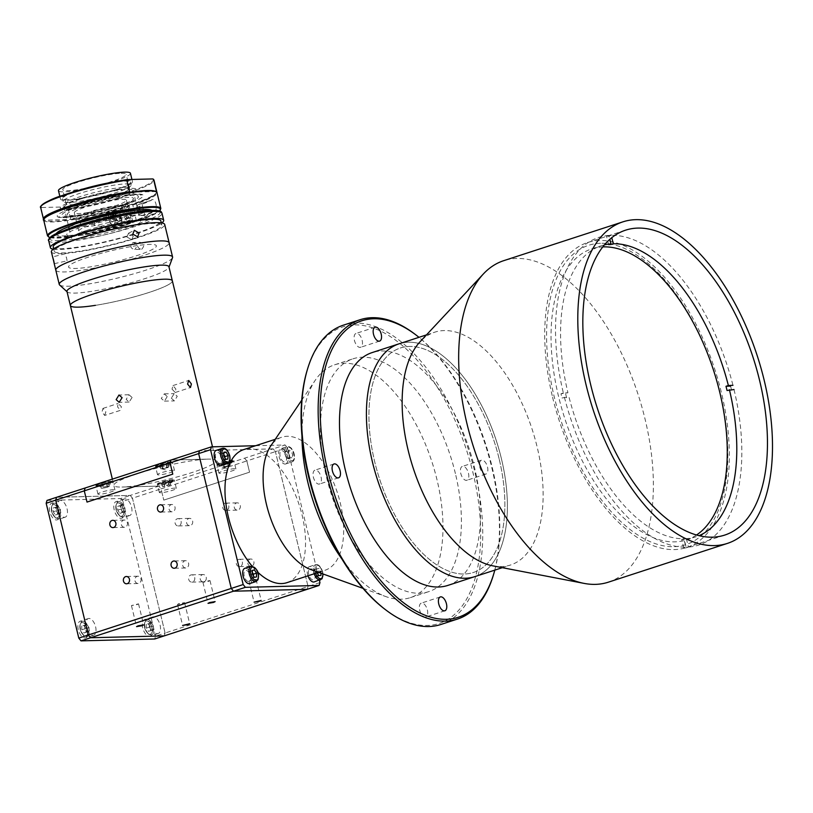 <?xml version="1.0" encoding="UTF-8"?>
<svg xmlns="http://www.w3.org/2000/svg" width="813" height="813" viewBox="0 0 813 813"><rect width="100%" height="100%" fill="white"/><g stroke="black" fill="none" stroke-linecap="round" stroke-linejoin="round"><path stroke-width="0.61" stroke-dasharray="4.07 3.05" d="M600.512 243.29A157.397 80.406 72 0 0 554.303 397.1A157.397 80.406 72 0 0 673.916 546.682A157.397 80.406 72 0 0 720.125 392.862A157.397 80.406 72 0 0 600.512 243.29M552.576 397.201A160.313 81.9 72 0 0 686.68 547.474A160.313 81.9 72 0 0 721.477 392.892A160.313 81.9 72 0 0 587.372 242.62A160.313 81.9 72 0 0 552.576 397.201M608.388 582.169A169.053 86.361 72 0 0 645.075 419.152A169.053 86.361 72 0 0 503.664 260.688M492.973 565.878A122.417 62.54 72 0 0 510.554 564.994A122.417 62.54 72 0 0 537.129 446.947A122.417 62.54 72 0 0 434.721 332.192A122.417 62.54 72 0 0 419.996 341.836M501.387 458.593A122.417 62.54 72 0 0 398.98 343.838A122.417 62.54 72 0 1 501.387 458.593A122.417 62.54 72 0 1 474.812 576.63A122.417 62.54 72 0 0 501.387 458.593M499.08 458.644A118.048 60.304 72 0 0 409.376 346.46A118.048 60.304 72 0 0 374.712 461.825A118.048 60.304 72 0 0 464.426 574.008A118.048 60.304 72 0 0 499.08 458.644A118.048 60.304 72 0 0 409.376 346.46A118.048 60.304 72 0 0 374.712 461.825A118.048 60.304 72 0 0 464.426 574.008A118.048 60.304 72 0 0 499.08 458.644M254.449 580.197L256.075 579.384L250.607 580.289L248.991 581.102L254.449 580.197M182.976 603.48L184.602 602.667L179.134 603.571L177.519 604.384L182.976 603.48M136.909 604.659L138.535 603.846L131.452 605.563L136.909 604.659M208.392 581.366L210.008 580.563L204.551 581.468L202.925 582.281L208.392 581.366M240.262 505.503A3.648 3.1 88.5 0 1 237.376 510.117A3.648 3.1 88.5 0 1 234.307 507.444A3.648 3.1 88.5 0 1 237.193 502.841A3.648 3.1 88.5 0 1 240.262 505.503M228.748 505.798A3.648 3.1 88.5 0 1 225.862 510.412A3.648 3.1 88.5 0 1 222.792 507.739A3.648 3.1 88.5 0 1 225.679 503.125A3.648 3.1 88.5 0 1 228.748 505.798M192.61 521.031A3.648 3.1 88.5 0 1 189.724 525.645A3.648 3.1 88.5 0 1 186.655 522.972A3.648 3.1 88.5 0 1 189.541 518.359A3.648 3.1 88.5 0 1 192.61 521.031M181.096 521.326A3.648 3.1 88.5 0 1 178.21 525.94A3.648 3.1 88.5 0 1 175.141 523.267A3.648 3.1 88.5 0 1 178.027 518.653A3.648 3.1 88.5 0 1 181.096 521.326M206.207 577.21A3.648 3.1 88.5 0 1 203.321 581.823A3.648 3.1 88.5 0 1 200.252 579.151A3.648 3.1 88.5 0 1 203.138 574.547A3.648 3.1 88.5 0 1 206.207 577.21M194.693 577.504A3.648 3.1 88.5 0 1 191.807 582.118A3.648 3.1 88.5 0 1 188.738 579.445A3.648 3.1 88.5 0 1 191.614 574.832A3.648 3.1 88.5 0 1 194.693 577.504M253.859 561.692A3.648 3.1 88.5 0 1 250.973 566.305A3.648 3.1 88.5 0 1 247.894 563.633A3.648 3.1 88.5 0 1 250.78 559.019A3.648 3.1 88.5 0 1 253.859 561.692M242.335 561.986A3.648 3.1 88.5 0 1 239.449 566.6A3.648 3.1 88.5 0 1 236.38 563.927A3.648 3.1 88.5 0 1 239.266 559.314A3.648 3.1 88.5 0 1 242.335 561.986M169.053 509.111A3.648 3.1 -91.5 0 0 172.122 511.784A3.648 3.1 -91.5 0 0 175.008 507.17A3.648 3.1 -91.5 0 0 171.939 504.507A3.648 3.1 -91.5 0 0 169.053 509.111M182.64 565.299A3.648 3.1 -91.5 0 0 185.71 567.972A3.648 3.1 -91.5 0 0 188.596 563.358A3.648 3.1 -91.5 0 0 185.527 560.685A3.648 3.1 -91.5 0 0 182.64 565.299M134.988 580.817A3.648 3.1 -91.5 0 0 138.068 583.49A3.648 3.1 -91.5 0 0 140.954 578.876A3.648 3.1 -91.5 0 0 137.875 576.214A3.648 3.1 -91.5 0 0 134.988 580.817M121.401 524.639A3.648 3.1 -91.5 0 0 124.47 527.312A3.648 3.1 -91.5 0 0 127.356 522.698A3.648 3.1 -91.5 0 0 124.287 520.025A3.648 3.1 -91.5 0 0 121.401 524.639M244.611 458.166L246.827 460.941L275.414 451.632L273.198 448.857L158.84 486.113L121.991 487.048A52.469 6.778 166.4 0 0 180.049 476.133A52.469 6.778 166.4 0 0 215.872 460.747A52.469 6.778 166.4 0 0 207.762 459.111L170.913 460.056L207.762 459.111A52.469 6.778 166.4 0 0 149.714 470.026A52.469 6.778 166.4 0 0 113.881 485.422A52.469 6.778 166.4 0 0 121.991 487.048L158.84 486.113L130.253 495.422L56.554 497.302L130.253 495.422L132.468 498.196L161.055 488.877L158.84 486.113L161.055 488.877L163.779 500.117L161.055 488.877L246.827 460.941L249.55 472.18L163.779 500.117L249.55 472.18L246.827 460.941L244.611 458.166M255.577 445.727L285.119 444.975L273.198 448.857L199.5 450.737L273.198 448.857L275.414 451.632L308.036 586.468L165.09 633.032L132.468 498.196L130.253 495.422L120.72 498.532L122.936 501.296L132.468 498.196L165.09 633.032L164.236 635.888L165.09 633.032L155.557 636.142L154.704 638.988M307.182 589.323L308.036 586.468L307.182 589.323M172.021 389.132L175.232 392.496L175.862 389.031L172.966 385.565L172.021 389.132M171.299 398.218L174.429 400.89L177.254 396.287L174.246 393.604L171.299 398.218M70.365 305.505A52.469 6.778 166.4 0 0 78.475 307.141A52.469 6.778 166.4 0 0 136.523 296.227A52.469 6.778 166.4 0 0 172.346 280.831A52.469 6.778 166.4 0 1 147.346 292.995A52.469 6.778 166.4 0 1 95.426 305.342M104.674 415.433L105.842 411.845L102.966 408.411L102.001 411.937L104.674 415.433L120.436 410.341L121.391 406.785L118.18 403.421L117.55 406.876L120.436 410.341M218.219 464.924A8.74 1.128 -13.6 0 1 216.868 464.65A8.74 1.128 -13.6 0 1 222.843 462.089A8.74 1.128 -13.6 0 1 232.518 460.27A8.74 1.128 -13.6 0 1 233.87 460.544A8.74 1.128 -13.6 0 1 227.894 463.105A8.74 1.128 -13.6 0 1 218.219 464.924M220.262 473.349A8.74 1.128 -13.6 0 1 218.91 473.075A8.74 1.128 -13.6 0 1 224.876 470.514A8.74 1.128 -13.6 0 1 234.551 468.695A8.74 1.128 -13.6 0 1 235.902 468.969A8.74 1.128 -13.6 0 1 229.937 471.53A8.74 1.128 -13.6 0 1 220.262 473.349M158.657 484.324A8.74 1.128 -13.6 0 1 157.305 484.05A8.74 1.128 -13.6 0 1 163.281 481.489A8.74 1.128 -13.6 0 1 172.956 479.67A8.74 1.128 -13.6 0 1 174.307 479.944A8.74 1.128 -13.6 0 1 168.332 482.505A8.74 1.128 -13.6 0 1 158.657 484.324M160.7 492.749A8.74 1.128 -13.6 0 1 159.348 492.485A8.74 1.128 -13.6 0 1 165.313 489.914A8.74 1.128 -13.6 0 1 174.988 488.095A8.74 1.128 -13.6 0 1 176.34 488.369A8.74 1.128 -13.6 0 1 170.374 490.93A8.74 1.128 -13.6 0 1 160.7 492.749M97.245 485.9A8.74 1.128 -13.6 0 1 95.893 485.625A8.74 1.128 -13.6 0 1 101.859 483.054A8.74 1.128 -13.6 0 1 111.533 481.235A8.74 1.128 -13.6 0 1 112.885 481.509A8.74 1.128 -13.6 0 1 106.92 484.07A8.74 1.128 -13.6 0 1 97.245 485.9M99.277 494.324A8.74 1.128 -13.6 0 1 97.926 494.05A8.74 1.128 -13.6 0 1 103.901 491.489A8.74 1.128 -13.6 0 1 113.576 489.67A8.74 1.128 -13.6 0 1 114.928 489.934A8.74 1.128 -13.6 0 1 108.952 492.505A8.74 1.128 -13.6 0 1 99.277 494.324M156.807 466.489A8.74 1.128 -13.6 0 1 155.456 466.225A8.74 1.128 -13.6 0 1 161.421 463.654A8.74 1.128 -13.6 0 1 171.096 461.835A8.74 1.128 -13.6 0 1 172.447 462.109A8.74 1.128 -13.6 0 1 166.482 464.67A8.74 1.128 -13.6 0 1 156.807 466.489M158.84 474.924A8.74 1.128 -13.6 0 1 157.488 474.65A8.74 1.128 -13.6 0 1 163.464 472.079A8.74 1.128 -13.6 0 1 173.139 470.26A8.74 1.128 -13.6 0 1 174.49 470.534A8.74 1.128 -13.6 0 1 168.515 473.105A8.74 1.128 -13.6 0 1 158.84 474.924M132.133 397.435L129.145 402.049L126.178 399.376L128.962 394.762L132.133 397.435M167.234 396.541L164.45 401.144L161.279 398.482L164.267 393.868L167.234 396.541M102.966 408.411L118.18 403.421M66.961 291.461A52.469 6.778 166.4 0 0 67.296 291.989A52.469 6.778 166.4 0 0 92.032 291.298A52.469 6.778 166.4 0 0 168.901 267.406A52.469 6.778 166.4 0 0 168.952 266.786M59.623 284.987A58.292 7.541 166.4 0 0 87.113 284.215A58.292 7.541 166.4 0 0 172.519 257.68M55.802 270.14A58.292 7.541 166.4 0 0 83.658 269.946A58.292 7.541 166.4 0 0 141.34 256.237A58.292 7.541 166.4 0 0 169.124 242.721A58.292 7.541 166.4 0 1 143.169 255.648A58.292 7.541 166.4 0 1 86.107 269.55A58.292 7.541 166.4 0 1 55.802 270.14M91.544 230.933A26.819 3.465 166.4 0 0 118.078 224.622A26.819 3.465 166.4 0 0 130.852 218.412A26.819 3.465 166.4 0 0 118.048 218.494A26.819 3.465 166.4 0 0 91.513 224.805A26.819 3.465 166.4 0 0 78.729 231.024A26.819 3.465 166.4 0 0 91.544 230.933M87.123 212.671A26.819 3.465 166.4 0 0 113.657 206.36A26.819 3.465 166.4 0 0 126.442 200.15A26.819 3.465 166.4 0 0 113.627 200.232A26.819 3.465 166.4 0 0 87.093 206.543A26.819 3.465 166.4 0 0 74.308 212.762A26.819 3.465 166.4 0 0 87.123 212.671M117.224 198.545A34.105 4.411 166.4 0 0 71.808 210.943A34.105 4.411 166.4 0 0 83.526 214.368A34.105 4.411 166.4 0 0 128.942 201.97A34.105 4.411 166.4 0 0 117.224 198.545M686.355 538.633L688.448 547.068L686.06 547.84L683.977 539.415L686.355 538.633A153.027 78.17 72 0 0 696.07 536.743A153.027 78.17 72 0 0 699.089 535.625M683.977 539.415A153.027 78.17 -108 0 1 681.68 539.517L683.774 547.942L686.152 547.169L684.068 538.745L681.68 539.517M604.384 244.876A153.027 78.17 72 0 0 601.285 245.75A153.027 78.17 72 0 0 567.941 392.77L560.97 393.756A161.767 82.641 72 0 0 562.017 397.974L568.988 396.988A153.027 78.17 72 0 0 684.068 538.745M566.6 397.76A153.027 78.17 -108 0 1 566.072 395.657A153.027 78.17 -108 0 1 565.553 393.553M696.589 534.964A153.027 78.17 -108 0 1 686.548 539.852A153.027 78.17 -108 0 1 558.927 397.984A153.027 78.17 -108 0 1 591.752 248.859A153.027 78.17 -108 0 1 602.748 246.898M727.035 390.504L734.007 389.518A161.767 82.641 72 0 1 688.448 547.068M731.619 390.291A161.767 82.641 72 0 0 730.572 386.084L732.96 385.301A161.767 82.641 72 0 0 611.203 235.333L611.783 237.66M610.766 243.941L608.825 236.105L611.203 235.333M608.825 236.105A161.767 82.641 72 0 0 606.528 236.207L608.622 244.642M606.528 236.207L608.917 235.435L609.862 239.266M608.917 235.435A161.767 82.641 72 0 0 563.358 392.984L567.941 392.77M560.97 393.756L563.358 392.984M562.017 397.974L568.988 396.988M564.395 397.191A161.767 82.641 72 0 0 686.152 547.169M683.774 547.942A161.767 82.641 72 0 0 686.06 547.84M110.101 213.087L111.92 213.179A27.693 3.577 166.4 0 1 77.387 219.54A27.693 3.577 166.4 0 1 89.044 211.969L90.853 212.061L91.534 214.866A23.313 3.018 -13.6 0 1 92.794 214.48A23.313 3.018 -13.6 0 1 94.095 214.093L93.414 211.289A23.313 3.018 166.4 0 1 124.43 206.705A23.313 3.018 166.4 0 1 112.672 212.315L113.353 215.12A23.313 3.018 -13.6 0 1 112.082 215.506A23.313 3.018 -13.6 0 1 110.781 215.892L110.101 213.087A23.313 3.018 166.4 0 1 79.095 217.671L81.137 226.095A23.313 3.018 166.4 0 0 113.444 221.126A23.313 3.018 166.4 0 0 126.462 215.13A23.313 3.018 166.4 0 0 94.156 220.099A23.313 3.018 166.4 0 0 81.137 226.095M90.853 212.061A23.313 3.018 166.4 0 0 79.095 217.671M113.353 215.12L115.161 215.221A27.693 3.577 166.4 0 1 112.601 215.994L110.781 215.892M112.672 212.315L114.481 212.406A27.693 3.577 166.4 0 0 126.127 204.825A27.693 3.577 166.4 0 0 91.605 211.187L93.414 211.289M91.605 211.187L92.286 214.002L94.095 214.093M100.426 484.731A8.018 1.037 166.4 0 0 96.849 486.509A8.018 1.037 166.4 0 0 101.025 486.428A8.018 1.037 166.4 0 0 108.871 484.507A8.018 1.037 166.4 0 0 112.438 482.739A8.018 1.037 166.4 0 0 108.271 482.81A8.018 1.037 166.4 0 0 100.426 484.731M102.519 484.507L108.475 482.566L100.304 484.568L102.519 484.507L103.403 488.156L107.489 487.16L106.605 483.511M103.403 488.156L101.188 488.217L100.304 484.568M107.489 487.16L109.359 486.225L108.475 482.566M109.359 486.225L107.143 486.276L106.259 482.627M107.143 486.276L103.058 487.272L102.174 483.623M161.838 483.156A8.018 1.037 166.4 0 0 158.271 484.934A8.018 1.037 166.4 0 0 162.437 484.853A8.018 1.037 166.4 0 0 170.283 482.942A8.018 1.037 166.4 0 0 173.85 481.164A8.018 1.037 166.4 0 0 169.683 481.245A8.018 1.037 166.4 0 0 161.838 483.156M168.027 481.936L169.897 481.001L167.681 481.052L161.716 482.993L168.027 481.936L168.911 485.595L170.781 484.65L169.897 481.001M170.781 484.65L162.6 486.652L161.716 482.993M162.6 486.652L164.815 486.591L163.941 482.942M164.47 485.707L163.586 482.058M168.555 484.711L167.681 481.052M169.673 484.68L166.513 485.209M228.168 466.195L229.723 465.514L224.337 466.296L222.823 467.19L228.168 466.195M221.4 463.756A8.018 1.037 166.4 0 0 217.833 465.534A8.018 1.037 166.4 0 0 222 465.453A8.018 1.037 166.4 0 0 229.845 463.542A8.018 1.037 166.4 0 0 233.412 461.764A8.018 1.037 166.4 0 0 229.246 461.845A8.018 1.037 166.4 0 0 221.4 463.756M223.494 463.542L229.459 461.601L221.278 463.593L223.494 463.542L224.378 467.19L228.463 466.195L227.589 462.536M229.459 461.601L230.343 465.249L222.162 467.241L221.278 463.593M222.162 467.241L224.378 467.19M224.032 466.306L223.148 462.648M228.118 465.31L227.234 461.652M166.756 467.77L168.311 467.089L162.915 467.861L161.411 468.755L166.756 467.77M159.988 465.321A8.018 1.037 166.4 0 0 156.411 467.099A8.018 1.037 166.4 0 0 160.578 467.018A8.018 1.037 166.4 0 0 168.433 465.107A8.018 1.037 166.4 0 0 172 463.329A8.018 1.037 166.4 0 0 167.834 463.41A8.018 1.037 166.4 0 0 159.988 465.321M166.167 464.111L168.037 463.166L165.822 463.227L159.866 465.158L166.167 464.111L167.051 467.76L168.921 466.814L168.037 463.166M161.736 464.223L162.62 467.871L160.75 468.816L162.966 468.755L162.082 465.107M162.966 468.755L167.051 467.76M160.75 468.816L159.866 465.158M168.921 466.814L166.706 466.875L165.822 463.227M286.095 463.786A8.018 4.095 -108 0 1 285.709 463.949A8.018 4.095 -108 0 1 279.469 457.983A8.018 4.095 -108 0 1 280.363 448.878A8.018 4.095 -108 0 1 280.749 448.715A8.018 4.095 -108 0 1 286.989 454.68A8.018 4.095 -108 0 1 286.095 463.786M291.877 457.912L289.479 456.886L287.975 452.973L288.869 450.087L291.267 451.124L292.771 455.036L291.877 457.912L288.778 458.928L286.379 457.892L289.479 456.886M286.379 457.892L284.875 453.979L287.975 452.973M284.875 453.979L285.78 451.103L288.869 450.087M285.78 451.103L288.178 452.13L291.267 451.124M288.178 452.13L289.672 456.042L292.771 455.036M289.672 456.042L288.778 458.928M285.973 451.622A3.648 1.86 -108 0 1 288.93 454.091A3.648 1.86 -108 0 1 288.574 458.4A3.648 1.86 -108 0 1 285.627 455.93A3.648 1.86 -108 0 1 285.973 451.622M216.258 450.361A8.018 4.095 -108 0 1 222.965 457.871A8.018 4.095 -108 0 1 221.227 465.595M223.88 452.851L220.831 453.176L223.931 452.17M223.047 453.115L223.768 454.396A3.648 1.86 -108 0 0 221.36 453.359A3.648 1.86 -108 0 0 220.872 456.713A3.648 1.86 -108 0 0 223.28 460.117A3.648 1.86 -108 0 0 224.886 457.871M224.906 457.912L224.744 460.138L227.843 459.132M224.744 460.138L222.528 460.199L225.628 459.193M222.528 460.199L220.577 456.713L223.666 455.707M307.954 575.807A8.018 4.095 -108 0 1 307.548 574.425A8.018 4.095 -108 0 1 309.286 566.702A8.018 4.095 -108 0 1 315.993 574.212A8.018 4.095 -108 0 1 314.255 581.935M320.881 575.472L315.566 576.539L313.605 573.053L313.869 569.517L319.174 568.45L321.135 571.935L321.044 573.256M316.084 569.456L317.842 572.586M319.153 572.576L321.135 571.935M313.869 569.517L319.174 568.45M313.605 573.053L316.704 572.047L316.958 568.511M315.566 576.539L318.666 575.533M317.141 572.819L316.704 572.047M317.924 574.212A3.648 1.86 -108 0 1 316.308 576.458A3.648 1.86 -108 0 1 313.899 573.053A3.648 1.86 -108 0 1 314.895 569.496A3.648 1.86 -108 0 1 317.659 572.647M244.804 568.348A8.018 4.095 -108 0 1 250.475 572.921A8.018 4.095 -108 0 1 251.288 582.138A8.018 4.095 -108 0 1 249.764 583.592M252.335 574.13L249.235 575.147L249.235 571.407L251.329 570.909L252.335 572.454A3.648 1.86 -108 0 0 249.52 571.844A3.648 1.86 -108 0 0 250.292 576.763A3.648 1.86 -108 0 0 253.158 577.454A3.648 1.86 -108 0 0 253.432 575.817L253.432 577.88L256.532 576.874M253.432 577.88L254.439 577.372M251.329 570.909L252.335 570.584M249.235 571.407L252.335 570.401M123.444 509.761A8.74 4.472 -108 0 1 121.544 518.196A8.74 4.472 -108 0 1 114.227 509.995A8.74 4.472 -108 0 1 116.127 501.57A8.74 4.472 -108 0 1 123.444 509.761M131.543 507.129A8.74 4.472 -108 0 1 129.643 515.554A8.74 4.472 -108 0 1 122.336 507.363A8.74 4.472 -108 0 1 124.226 498.928A8.74 4.472 -108 0 1 131.543 507.129M151.99 627.748A8.74 4.472 -108 0 1 150.09 636.183A8.74 4.472 -108 0 1 142.773 627.992A8.74 4.472 -108 0 1 144.673 619.557A8.74 4.472 -108 0 1 151.99 627.748M160.09 625.116A8.74 4.472 -108 0 1 158.189 633.54A8.74 4.472 -108 0 1 150.872 625.349A8.74 4.472 -108 0 1 152.773 616.915A8.74 4.472 -108 0 1 160.09 625.116M87.499 629.394A8.74 4.472 -108 0 1 85.599 637.829A8.74 4.472 -108 0 1 78.292 629.638A8.74 4.472 -108 0 1 80.182 621.203A8.74 4.472 -108 0 1 87.499 629.394M95.599 626.762A8.74 4.472 -108 0 1 93.698 635.187A8.74 4.472 -108 0 1 86.391 626.996A8.74 4.472 -108 0 1 88.282 618.561A8.74 4.472 -108 0 1 95.599 626.762M58.953 511.407A8.74 4.472 -108 0 1 57.062 519.842A8.74 4.472 -108 0 1 49.745 511.641A8.74 4.472 -108 0 1 51.646 503.217A8.74 4.472 -108 0 1 58.953 511.407M67.052 508.775A8.74 4.472 -108 0 1 65.162 517.2A8.74 4.472 -108 0 1 57.845 509.009A8.74 4.472 -108 0 1 59.745 500.574A8.74 4.472 -108 0 1 67.052 508.775M122.936 501.296L155.557 636.142M47.022 500.412L120.72 498.532M149.307 623.368L149.368 627.138L150.425 628.734A3.648 1.86 72 0 0 151.482 629.811A3.648 1.86 72 0 0 152.529 630.024A3.648 1.86 72 0 0 153.535 627.849A3.648 1.86 72 0 0 152.438 624.374A3.648 1.86 72 0 0 151.381 623.286A3.648 1.86 72 0 0 150.334 623.073L146.208 624.374L146.269 628.144L148.393 631.325L150.466 630.736L150.405 626.965L148.271 623.784L146.208 624.374M149.114 620.085A8.018 4.095 72 0 0 146.747 619.648A8.018 4.095 72 0 0 144.816 626.447A8.018 4.095 72 0 0 149.338 634.445A8.018 4.095 72 0 0 151.706 634.892A8.018 4.095 72 0 0 153.647 628.093A8.018 4.095 72 0 0 149.114 620.085M149.368 627.138L146.269 628.144M151.492 630.319L153.555 629.729L153.505 625.959L151.37 622.778L150.334 623.073A3.648 1.86 72 0 0 149.338 625.258A3.648 1.86 72 0 0 150.425 628.734L151.492 630.319L148.393 631.325M151.37 622.778L148.271 623.784M153.555 629.729L150.466 630.736M153.505 625.959L150.405 626.965M286.918 582.667A69.948 35.731 72 0 0 302.111 515.208A69.948 35.731 72 0 0 243.585 449.64M310.983 569.639A69.948 35.731 72 0 0 325.037 570.248A69.948 35.731 72 0 0 340.23 502.79A69.948 35.731 72 0 0 281.704 437.221A69.948 35.731 72 0 0 270.709 445.991M342.121 559.314A122.417 62.54 72 0 0 385.779 596.559A122.417 62.54 72 0 0 410.382 597.626A122.417 62.54 72 0 0 436.957 479.579A122.417 62.54 72 0 0 334.55 364.824A122.417 62.54 72 0 0 315.292 380.179A122.417 62.54 72 0 0 301.948 435.992M455.402 473.573A122.417 62.54 72 0 0 353.005 358.818A122.417 62.54 72 0 0 326.43 476.865A122.417 62.54 72 0 0 428.837 591.61A122.417 62.54 72 0 0 455.402 473.573M307.06 370.626A155.933 79.664 -108 0 1 388.675 335.505A155.933 79.664 -108 0 1 473.064 473.115A155.933 79.664 -108 0 1 384.752 609.13M440.859 624.486A157.397 80.406 72 0 0 475.026 472.709A157.397 80.406 72 0 0 343.36 325.17M415.006 334.234A157.397 80.406 -108 0 1 491.702 467.272A157.397 80.406 -108 0 1 493.43 574.964M494.812 570.116A155.933 79.664 72 0 0 492.119 466.906A155.933 79.664 72 0 0 418.98 337.324M468.461 473.237A7.287 3.719 -108 0 1 466.875 480.259A7.287 3.719 -108 0 1 460.778 473.43A7.287 3.719 -108 0 1 462.363 466.408A7.287 3.719 -108 0 1 468.461 473.237M487.515 467.028A7.287 3.719 -108 0 1 485.93 474.05A7.287 3.719 -108 0 1 479.843 467.221A7.287 3.719 -108 0 1 481.418 460.199A7.287 3.719 -108 0 1 487.515 467.028M427.374 609.963A7.287 3.719 -108 0 1 425.799 616.986A7.287 3.719 -108 0 1 419.701 610.157A7.287 3.719 -108 0 1 421.286 603.134A7.287 3.719 -108 0 1 427.374 609.963M321.054 476.997A7.287 3.719 -108 0 1 319.479 484.03A7.287 3.719 -108 0 1 313.381 477.19A7.287 3.719 -108 0 1 314.956 470.168A7.287 3.719 -108 0 1 321.054 476.997M362.131 340.271A7.287 3.719 -108 0 1 360.555 347.303A7.287 3.719 -108 0 1 354.458 340.474A7.287 3.719 -108 0 1 356.043 333.442A7.287 3.719 -108 0 1 362.131 340.271M447.892 585.401A122.417 62.54 72 0 0 474.467 467.363A122.417 62.54 72 0 0 372.059 352.608M319.956 582.586L308.036 586.468L275.414 451.632L287.335 447.75L285.119 444.975M287.335 447.75L319.387 580.269M308.706 574.395A5.833 2.978 -108 0 1 310.414 568.704A5.833 2.978 -108 0 1 314.844 574.242A5.833 2.978 -108 0 1 313.127 579.933A5.833 2.978 -108 0 1 308.706 574.395M244.215 576.041A5.833 2.978 -108 0 1 245.922 570.35A5.833 2.978 -108 0 1 250.353 575.889A5.833 2.978 -108 0 1 248.646 581.58A5.833 2.978 -108 0 1 244.215 576.041M215.669 458.054A5.833 2.978 -108 0 1 217.376 452.363A5.833 2.978 -108 0 1 221.807 457.902A5.833 2.978 -108 0 1 220.099 463.593A5.833 2.978 -108 0 1 215.669 458.054M280.16 456.408A5.833 2.978 -108 0 1 281.867 450.717A5.833 2.978 -108 0 1 286.298 456.256A5.833 2.978 -108 0 1 284.591 461.947A5.833 2.978 -108 0 1 280.16 456.408M252.111 566.163A69.948 35.731 72 0 0 257.873 572.291M87.276 230.221A35.559 4.593 166.4 0 0 71.442 238.107A35.559 4.593 166.4 0 0 89.928 237.752A35.559 4.593 166.4 0 0 124.745 229.266A35.559 4.593 166.4 0 0 140.568 221.38A35.559 4.593 166.4 0 0 122.082 221.736A35.559 4.593 166.4 0 0 87.276 230.221M79.806 199.317A35.559 4.593 166.4 0 0 63.973 207.203A35.559 4.593 166.4 0 0 82.459 206.848A35.559 4.593 166.4 0 0 117.265 198.362A35.559 4.593 166.4 0 0 133.098 190.476A35.559 4.593 166.4 0 0 114.613 190.831A35.559 4.593 166.4 0 0 79.806 199.317M119.257 198.311A39.349 5.091 166.4 0 0 130.7 188.362A39.349 5.091 166.4 0 0 77.804 199.368A39.349 5.091 166.4 0 0 66.371 209.317A39.349 5.091 166.4 0 0 119.257 198.311M53.272 249.195A58.292 7.541 166.4 0 0 137.732 233.168A58.292 7.541 166.4 0 0 161.807 222.935M53.201 246.979A55.375 7.154 166.4 0 0 81.991 246.42A55.375 7.154 166.4 0 0 136.198 233.209A55.375 7.154 166.4 0 0 160.852 220.933M137.224 237.426A55.375 7.154 166.4 0 0 161.878 225.15A55.375 7.154 166.4 0 0 133.088 225.699A55.375 7.154 166.4 0 0 78.871 238.92A55.375 7.154 166.4 0 0 54.217 251.197A55.375 7.154 166.4 0 0 83.007 250.638A55.375 7.154 166.4 0 0 137.224 237.426M51.392 251.878A58.292 7.541 166.4 0 0 81.696 251.298A58.292 7.541 166.4 0 0 138.759 237.386A58.292 7.541 166.4 0 0 164.704 224.459M141.645 249.327C144.856 245.739 144.287 243.392 139.948 242.304C136.604 245.892 137.173 248.239 141.645 249.327L134.734 249.5C130.243 248.422 129.674 246.075 133.037 242.477L139.948 242.304M54.237 263.676L67.073 260.861M53.404 259.967C54.491 264.814 54.613 265.109 53.749 260.851C52.418 256.054 52.306 255.76 53.404 259.967M66.524 257.731C67.347 261.999 67.235 261.705 66.178 256.847L66.524 257.731C67.347 261.999 67.235 261.705 66.178 256.847L66.524 257.731M126.95 237.04L131.808 239.744L133.251 235.994L128.525 233.229L126.95 237.04M136.269 255.821A45.182 5.843 166.4 0 0 149.399 244.398A45.182 5.843 166.4 0 0 88.668 257.04A45.182 5.843 166.4 0 0 75.538 268.463A45.182 5.843 166.4 0 0 136.269 255.821M133.037 242.477C137.356 243.565 137.925 245.912 134.734 249.5M125.72 224.998A39.349 5.091 166.4 0 0 137.153 215.049A39.349 5.091 166.4 0 0 84.257 226.055A39.349 5.091 166.4 0 0 72.824 236.004A39.349 5.091 166.4 0 0 125.72 224.998M68.587 202.539A34.979 4.522 -13.6 0 1 63.18 201.451A34.979 4.522 -13.6 0 1 87.062 191.187A34.979 4.522 -13.6 0 1 125.761 183.911A34.979 4.522 -13.6 0 1 131.167 184.998A34.979 4.522 -13.6 0 1 107.286 195.262A34.979 4.522 -13.6 0 1 68.587 202.539M67.906 199.724A34.979 4.522 -13.6 0 1 62.499 198.636A34.979 4.522 -13.6 0 1 86.381 188.382A34.979 4.522 -13.6 0 1 125.08 181.096A34.979 4.522 -13.6 0 1 130.487 182.193A34.979 4.522 -13.6 0 1 106.605 192.447A34.979 4.522 -13.6 0 1 67.906 199.724M40.65 207.488A58.292 7.541 166.4 0 0 41.036 208.098L43.831 219.612L44.685 220.16A57.713 7.459 166.4 0 1 69.827 206.644A57.713 7.459 166.4 0 1 130.456 192.214L155.781 191.573A57.713 7.459 166.4 0 1 130.639 205.089A57.713 7.459 166.4 0 1 70.009 219.51L44.685 220.16L43.831 219.612A58.292 7.541 -13.6 0 1 43.435 219.012L44.044 219.937M133.21 201.38L134.724 201.065A43.719 5.65 -13.6 0 1 108.617 209.571L108.952 209.287A42.266 5.467 -13.6 0 0 133.21 201.38M67.255 210.343L65.741 210.658A43.719 5.65 -13.6 0 1 91.849 202.163L91.513 202.447A42.266 5.467 -13.6 0 0 67.255 210.343M140.395 195.13L141.909 194.815A43.719 5.65 -13.6 0 0 125.09 195.242L124.765 195.527A42.266 5.467 -13.6 0 1 140.395 195.13M75.7 216.197L75.375 216.482A43.719 5.65 -13.6 0 1 58.556 216.919L60.071 216.604A42.266 5.467 -13.6 0 0 75.7 216.197M68.068 216.339A39.349 5.091 -13.6 0 1 79.501 206.39A39.349 5.091 -13.6 0 1 132.397 195.384A39.349 5.091 -13.6 0 1 120.964 205.333A39.349 5.091 -13.6 0 1 68.068 216.339M41.036 208.098L41.626 207.518A57.713 7.459 -13.6 0 1 41.158 206.065M152.722 178.931A57.713 7.459 -13.6 0 1 127.58 192.447A57.713 7.459 -13.6 0 1 66.951 206.868L41.626 207.518M66.951 206.868L67.814 207.417A58.292 7.541 166.4 0 0 125.842 193.697A58.292 7.541 166.4 0 0 153.972 180.079M70.121 219.5C94.908 215.882 131.726 206.035 147.387 198.829C160.537 192.539 155.659 192.193 156.757 191.594A58.292 7.541 -13.6 0 1 128.627 205.222A58.292 7.541 -13.6 0 1 70.599 218.931L67.814 207.417M70.599 218.931L70.009 219.51L70.599 218.931M112.245 182.244A37.022 4.787 -13.6 0 1 126.757 180.557A37.022 4.787 -13.6 0 1 132.478 181.706A37.022 4.787 -13.6 0 1 107.194 192.569A37.022 4.787 -13.6 0 1 66.239 200.272A37.022 4.787 -13.6 0 1 60.518 199.114A37.022 4.787 -13.6 0 1 78.749 190.354M130.436 173.281A37.022 4.787 -13.6 0 1 105.162 184.144A37.022 4.787 -13.6 0 1 64.197 191.838A37.022 4.787 -13.6 0 1 58.475 190.689M121.137 173.291A32.642 4.217 -13.6 0 1 126.188 174.307A32.642 4.217 -13.6 0 1 103.891 183.89A32.642 4.217 -13.6 0 1 67.774 190.679A32.642 4.217 -13.6 0 1 62.723 189.663A32.642 4.217 -13.6 0 1 85.019 180.09A32.642 4.217 -13.6 0 1 121.137 173.291M124.541 187.336A32.642 4.217 -13.6 0 1 129.582 188.352A32.642 4.217 -13.6 0 1 107.296 197.935A32.642 4.217 -13.6 0 1 71.168 204.724A32.642 4.217 -13.6 0 1 66.127 203.707A32.642 4.217 -13.6 0 1 88.414 194.134A32.642 4.217 -13.6 0 1 124.541 187.336M119.084 210.191A58.292 7.541 -13.6 0 1 104.277 214.124L95.761 218.28L94.074 224.988L107.672 228.168A58.292 7.541 166.4 0 0 122.478 224.236L119.084 210.191L116.096 210.272A7.287 3.719 72 0 0 115.537 210.364A7.287 3.719 72 0 0 114.105 217.925A7.287 3.719 72 0 0 119.501 224.317L122.478 224.236M49.878 237.518A57.713 7.459 166.4 0 0 132.905 222.528L129.267 206.228L128.83 205.669L121.757 205.852L121.584 206.421L124.165 217.091L128.596 222.64L132.905 222.528L133.078 221.959A58.292 7.541 -13.6 0 1 47.51 235.861M116.777 213.077A4.37 2.236 72 0 0 116.442 213.138A4.37 2.236 72 0 0 115.578 217.671A4.37 2.236 72 0 0 118.82 221.502A4.37 2.236 72 0 0 119.155 221.451A4.37 2.236 72 0 0 120.019 216.919A4.37 2.236 72 0 0 116.777 213.077M126.31 209.978A4.37 2.236 72 0 0 125.974 210.028A4.37 2.236 72 0 0 125.111 214.561A4.37 2.236 72 0 0 128.352 218.402A4.37 2.236 72 0 0 128.688 218.341A4.37 2.236 72 0 0 129.552 213.809A4.37 2.236 72 0 0 126.31 209.978M160.832 208.453A58.292 7.541 -13.6 0 1 136.645 220.79L136.472 221.36L132.173 221.471L127.743 215.933L125.334 204.683L132.397 204.51L132.844 205.059L136.472 221.36A57.713 7.459 166.4 0 0 159.49 211.004M128.596 222.64A49.552 6.402 -13.6 0 1 78.2 234.459A49.552 6.402 -13.6 0 1 56.382 233.433M151.838 210.343A49.552 6.402 -13.6 0 1 132.173 221.471M130.202 210.14A2.988 1.524 -108 0 1 132.478 212.986A2.988 1.524 -108 0 1 131.604 215.902A2.988 1.524 -108 0 1 129.328 213.067A2.988 1.524 -108 0 1 130.202 210.14M125.334 204.683A44.309 5.732 166.4 0 0 138.088 194.053A44.309 5.732 166.4 0 0 84.491 204.124A8.74 1.128 166.4 0 0 72.591 206.573A8.74 1.128 166.4 0 0 70.213 208.778A44.309 5.732 166.4 0 0 65.863 217.579A44.309 5.732 166.4 0 0 121.757 205.852M142.062 204.226L144.775 215.465A58.292 7.541 166.4 0 0 153.616 211.685C159.094 211.329 155.293 195.466 150.893 200.455A58.292 7.541 -13.6 0 1 142.062 204.226L139.074 204.297L151.696 200.12L138.627 204.378A5.833 2.978 -108 0 1 139.074 204.297M144.775 215.465L141.787 215.536A5.833 2.978 -108 0 1 137.468 210.425A5.833 2.978 -108 0 1 138.627 204.378M138.86 209.957A2.988 1.524 -108 0 1 139.734 207.041A2.988 1.524 -108 0 1 142.011 209.876A2.988 1.524 -108 0 1 141.127 212.803A2.988 1.524 -108 0 1 138.86 209.957M114.247 216.949A6.555 3.354 72 0 0 119.826 223.524A6.555 3.354 72 0 0 121.35 217.64A6.555 3.354 72 0 0 115.771 211.055A6.555 3.354 72 0 0 114.247 216.949M143.362 209.805A3.648 1.86 -108 0 1 143.342 212.051A3.648 1.86 -108 0 1 142.519 213.077A3.648 1.86 -108 0 1 139.409 209.419A3.648 1.86 -108 0 1 140.253 206.146A3.648 1.86 -108 0 1 141.533 206.482A3.648 1.86 -108 0 1 143.362 209.805M115.822 217.101A3.648 1.86 72 0 0 118.932 220.76A3.648 1.86 72 0 0 119.775 217.488A3.648 1.86 72 0 0 116.676 213.829A3.648 1.86 72 0 0 115.822 217.101M139.806 209.358A3.354 1.707 72 0 0 141.604 212.488A3.354 1.707 72 0 0 143.423 211.776A3.354 1.707 72 0 0 143.444 209.713A3.354 1.707 72 0 0 141.757 206.654A3.354 1.707 72 0 0 139.806 209.358M110.019 219.053L111.503 221.949L113.322 222.132L113.668 219.408L112.184 216.512L110.355 216.339L110.019 219.053L112.641 218.199L114.125 221.095L111.503 221.949M110.355 216.339L112.977 215.486L114.806 215.658L112.184 216.512M112.977 215.486L112.641 218.199M84.816 625.014L84.877 628.784L85.944 630.38A3.648 1.86 72 0 0 86.991 631.457A3.648 1.86 72 0 0 88.038 631.671A3.648 1.86 72 0 0 89.044 629.496A3.648 1.86 72 0 0 87.946 626.02A3.648 1.86 72 0 0 86.889 624.933A3.648 1.86 72 0 0 85.853 624.719L81.717 626.03L81.778 629.79L83.912 632.971L85.975 632.382L85.914 628.612L83.79 625.441L81.717 626.03M84.623 621.732A8.018 4.095 72 0 0 82.255 621.295A8.018 4.095 72 0 0 80.324 628.093A8.018 4.095 72 0 0 84.857 636.091A8.018 4.095 72 0 0 87.225 636.538A8.018 4.095 72 0 0 89.156 629.74A8.018 4.095 72 0 0 84.623 621.732M84.877 628.784L81.778 629.79M86.879 624.425L85.853 624.719A3.648 1.86 72 0 0 84.847 626.904A3.648 1.86 72 0 0 85.944 630.38L87.001 631.965L89.074 631.376L89.013 627.606L86.879 624.425L83.79 625.441M87.001 631.965L83.912 632.971M89.074 631.376L85.975 632.382M89.013 627.606L85.914 628.612M122.936 511.824A3.648 1.86 72 0 0 124.989 509.853A3.648 1.86 72 0 0 122.834 505.3A3.648 1.86 72 0 0 120.791 507.271A3.648 1.86 72 0 0 122.936 511.824M120.568 502.099A8.018 4.095 72 0 0 118.2 501.662A8.018 4.095 72 0 0 116.269 508.46A8.018 4.095 72 0 0 120.802 516.458A8.018 4.095 72 0 0 123.17 516.905A8.018 4.095 72 0 0 125.1 510.097A8.018 4.095 72 0 0 120.568 502.099M119.846 513.338L121.92 512.749L121.859 508.979L119.735 505.798L117.661 506.387L117.722 510.158L119.846 513.338L125.019 511.743L121.92 512.749M125.019 511.743L124.958 507.973L122.824 504.792L120.761 505.381L120.822 509.151L117.722 510.158M120.822 509.151L122.946 512.332M120.761 505.381L117.661 506.387M122.824 504.792L119.735 505.798M124.958 507.973L121.859 508.979M58.455 513.47A3.648 1.86 72 0 0 60.497 511.509A3.648 1.86 72 0 0 58.343 506.946A3.648 1.86 72 0 0 56.3 508.918A3.648 1.86 72 0 0 58.455 513.47M56.077 503.745A8.018 4.095 72 0 0 53.709 503.308A8.018 4.095 72 0 0 51.778 510.107A8.018 4.095 72 0 0 56.31 518.105A8.018 4.095 72 0 0 58.678 518.552A8.018 4.095 72 0 0 60.609 511.753A8.018 4.095 72 0 0 56.077 503.745M55.365 514.985L57.428 514.395L57.367 510.625L55.243 507.444L53.17 508.034L53.231 511.804L55.365 514.985L60.528 513.389L57.428 514.395M60.528 513.389L60.467 509.619L58.343 506.438L56.27 507.027L56.331 510.798L53.231 511.804M56.331 510.798L58.465 513.979M56.27 507.027L53.17 508.034M58.343 506.438L55.243 507.444M60.467 509.619L57.367 510.625M108.038 483.471A6.921 0.894 -13.6 0 1 98.729 485.412A6.921 0.894 -13.6 0 1 100.741 483.664A6.921 0.894 -13.6 0 1 110.05 481.723A6.921 0.894 -13.6 0 1 108.038 483.471M169.45 481.906A6.921 0.894 -13.6 0 1 160.151 483.837A6.921 0.894 -13.6 0 1 162.163 482.089A6.921 0.894 -13.6 0 1 171.462 480.158A6.921 0.894 -13.6 0 1 169.45 481.906M229.012 462.506A6.921 0.894 -13.6 0 1 219.713 464.436A6.921 0.894 -13.6 0 1 221.725 462.688A6.921 0.894 -13.6 0 1 231.024 460.747A6.921 0.894 -13.6 0 1 229.012 462.506M167.6 464.071A6.921 0.894 -13.6 0 1 158.291 466.012A6.921 0.894 -13.6 0 1 160.303 464.253A6.921 0.894 -13.6 0 1 169.612 462.323A6.921 0.894 -13.6 0 1 167.6 464.071M292.345 461.754A8.018 4.095 -108 0 1 291.969 461.916A8.018 4.095 -108 0 1 285.719 455.941A8.018 4.095 -108 0 1 286.623 446.835A8.018 4.095 -108 0 1 286.999 446.672A8.018 4.095 -108 0 1 293.249 452.648A8.018 4.095 -108 0 1 292.345 461.754M287.904 447.567A6.921 3.537 72 0 0 287.243 455.758A6.921 3.537 72 0 0 292.843 460.443A6.921 3.537 72 0 0 293.503 452.252A6.921 3.537 72 0 0 287.904 447.567M222.508 448.319A8.018 4.095 -108 0 1 229.215 455.829A8.018 4.095 -108 0 1 227.477 463.562M314.204 573.775A8.018 4.095 -108 0 1 313.808 572.393A8.018 4.095 -108 0 1 315.546 564.659A8.018 4.095 -108 0 1 322.253 572.169A8.018 4.095 -108 0 1 320.505 579.903M322.883 573.917A6.921 3.537 72 0 0 322.568 571.895A6.921 3.537 72 0 0 317.304 565.32A6.921 3.537 72 0 0 315.271 572.088A6.921 3.537 72 0 0 315.637 573.307M251.054 566.305A8.018 4.095 -108 0 1 256.725 570.878A8.018 4.095 -108 0 1 257.538 580.096A8.018 4.095 -108 0 1 256.024 581.549M148.433 633.764A6.921 3.537 -108 0 1 144.348 625.095A6.921 3.537 -108 0 1 148.23 621.356A6.921 3.537 -108 0 1 152.326 630.024A6.921 3.537 -108 0 1 148.433 633.764M160.141 211.929A56.839 7.347 -13.6 0 1 134.928 224.764A56.839 7.347 -13.6 0 1 58.536 240.658A56.839 7.347 -13.6 0 1 75.05 226.288M48.668 240.638A58.292 7.541 166.4 0 0 78.973 240.059A58.292 7.541 166.4 0 0 136.035 226.146A58.292 7.541 166.4 0 0 161.99 213.23M43.709 220.13A58.292 7.541 166.4 0 0 129.267 206.228M119.501 224.317L107.672 228.168M116.096 210.272L104.277 214.124M128.83 205.669A57.713 7.459 -13.6 0 1 70.965 219.368A57.713 7.459 -13.6 0 1 44.217 218.707M155.923 191.685A57.713 7.459 -13.6 0 1 132.397 204.51M132.844 205.059A58.292 7.541 166.4 0 0 157.031 192.722M141.787 215.536L153.616 211.685M114.897 219.53A5.65 2.886 -108 0 1 112.956 224.673A5.65 2.886 -108 0 1 108.79 218.931A5.65 2.886 -108 0 1 110.731 213.799A5.65 2.886 -108 0 1 114.897 219.53M109.033 218.646A6.555 3.354 72 0 0 114.623 225.221A6.555 3.354 72 0 0 116.137 219.337A6.555 3.354 72 0 0 110.558 212.752A6.555 3.354 72 0 0 109.033 218.646M83.942 635.41A6.921 3.537 -108 0 1 79.857 626.742A6.921 3.537 -108 0 1 83.749 623.002A6.921 3.537 -108 0 1 87.834 631.671A6.921 3.537 -108 0 1 83.942 635.41M119.887 515.777A6.921 3.537 -108 0 1 115.802 507.109A6.921 3.537 -108 0 1 119.694 503.369A6.921 3.537 -108 0 1 123.779 512.027A6.921 3.537 -108 0 1 119.887 515.777M55.406 517.424A6.921 3.537 -108 0 1 51.321 508.755A6.921 3.537 -108 0 1 55.203 505.015A6.921 3.537 -108 0 1 59.288 513.684A6.921 3.537 -108 0 1 55.406 517.424M686.68 547.474L724.8 535.056M426.49 334.875L434.721 332.192M502.322 567.677L510.554 564.994M587.372 242.62L625.492 230.201M256.075 579.384L261.166 600.451M184.602 602.667L189.693 623.744M138.535 603.846L143.637 624.912M210.008 580.563L215.11 601.63M225.862 510.412L237.376 510.117M178.21 525.94L189.724 525.645M191.807 582.118L203.321 581.823M239.449 566.6L250.973 566.305M172.122 511.784L160.608 512.078M185.71 567.972L174.195 568.267M138.068 583.49L126.543 583.785M124.47 527.312L112.956 527.607M124.287 520.025L112.773 520.32M137.875 576.214L126.361 576.498M185.527 560.685L174.012 560.98M171.939 504.507L160.415 504.792M239.266 559.314L250.78 559.019M191.614 574.832L203.138 574.547M178.027 518.653L189.541 518.359M225.679 503.125L237.193 502.841M202.925 582.281L208.026 603.348M131.452 605.563L136.554 626.63M177.519 604.384L182.61 625.451M248.991 581.102L254.083 602.169M175.232 392.496L190.72 387.455M212.508 446.835L215.872 460.747M218.91 473.075L216.868 464.65M159.348 492.485L157.305 484.05M97.926 494.05L95.893 485.625M157.488 474.65L155.456 466.225M129.145 402.049L119.165 402.303M164.45 401.144L174.429 400.89M164.267 393.868L174.246 393.604M128.962 394.762L118.983 395.016M174.49 470.534L172.447 462.109M114.928 489.934L112.885 481.509M176.34 488.369L174.307 479.944M235.902 468.969L233.87 460.544M112.367 479.121L113.881 485.422M172.966 385.565L188.453 380.525M126.442 200.15L130.852 218.412M74.308 212.762L78.729 231.024M686.548 539.852L696.07 536.743M591.752 248.859L601.285 245.75M124.43 206.705L126.462 215.13M96.849 486.509C96.249 485.554 97.519 484.609 100.66 483.674C107.966 481.438 111.889 481.123 112.438 482.739M158.271 484.934C157.671 483.989 158.931 483.044 162.072 482.109C169.378 479.873 173.301 479.558 173.85 481.164M222.823 467.19L226.746 468.278L229.723 465.514M217.833 465.534C217.234 464.589 218.494 463.644 221.634 462.699C228.941 460.463 232.864 460.158 233.412 461.764M161.411 468.755L165.324 469.843L168.311 467.089M156.411 467.099C155.811 466.154 157.082 465.209 160.222 464.274C167.529 462.038 171.452 461.723 172 463.329M285.709 463.949L292.487 461.682C297.04 459.558 293.452 445.28 286.999 446.672L280.749 448.715M309.286 566.702L315.546 564.659C318.442 564.029 320.84 566.448 322.731 571.935L323.066 573.988M129.643 515.554L121.544 518.196M158.189 633.54L150.09 636.183M93.698 635.187L85.599 637.829M65.162 517.2L57.062 519.842M59.745 500.574L51.646 503.217M88.282 618.561L80.182 621.203M152.773 616.915L144.673 619.557M124.226 498.928L116.127 501.57M151.706 634.892L148.749 634.404C143.535 628.764 142.864 623.845 146.747 619.648M275.211 439.335L281.704 437.221M301.725 400.199L315.292 380.179M334.55 364.824L353.005 358.818M485.93 474.05L466.875 480.259M444.853 610.776L425.799 616.986M338.533 477.82L319.479 484.03M379.61 341.094L360.555 347.303M375.098 327.233L356.043 333.442M334.021 463.959L314.956 470.168M440.341 596.925L421.286 603.134M481.418 460.199L462.363 466.408M410.382 597.626L428.837 591.61M363.025 588.368L385.779 596.559M318.544 572.362L325.037 570.248M63.973 207.203L68.698 226.746M69.075 228.301L71.442 238.107M133.098 190.476L137.824 210.018M138.2 211.573L140.568 221.38M161.32 222.864L161.878 225.15M131.808 239.744L137.631 236.807M128.525 233.229L134.358 230.292M65.345 253.778L52.601 256.888M53.668 248.91L54.217 251.197M63.18 201.451L62.499 198.636M131.167 184.998L130.487 182.193M60.518 199.114L59.847 196.36M129.582 188.352L126.188 174.307M66.127 203.707L62.723 189.663M132.478 181.706L131.93 179.46M125.974 210.028L116.442 213.138M115.537 210.364L102.174 214.713M136.523 221.349L159.582 211.034M49.806 237.589L83.028 234.886L132.946 222.518M128.688 218.341L119.155 221.451M119.826 223.524L114.623 225.221C111.879 225.526 109.887 223.402 108.637 218.87C108.088 215.597 108.718 213.565 110.558 212.752L115.771 211.055M142.519 213.077L118.932 220.76M140.253 206.146L116.676 213.829M87.225 636.538L84.267 636.051C79.054 630.41 78.383 625.492 82.255 621.295M123.17 516.905L120.212 516.407C114.989 510.777 114.328 505.859 118.2 501.662M58.678 518.552L55.721 518.064C50.508 512.424 49.837 507.505 53.709 503.308"/><path stroke-width="1.22" d="M590.695 384.783A160.313 81.9 72 0 0 724.8 535.056A160.313 81.9 72 0 0 759.596 380.474A160.313 81.9 72 0 0 625.492 230.201A160.313 81.9 72 0 0 590.695 384.783M622.788 221.888L503.664 260.688A169.053 86.361 72 0 0 483.329 274.001A169.053 86.361 72 0 0 466.967 423.705A169.053 86.361 72 0 0 584.11 583.399A169.053 86.361 72 0 0 608.388 582.169L727.503 543.369A169.053 86.361 72 0 0 764.2 380.352A169.053 86.361 72 0 0 622.788 221.888A169.053 86.361 72 0 0 586.092 384.905A169.053 86.361 72 0 0 727.503 543.369M483.329 274.001L419.996 341.836A122.417 62.54 72 0 0 408.146 450.239A122.417 62.54 72 0 0 492.973 565.878L584.11 583.399M426.49 334.875L398.98 343.838A122.417 62.54 72 0 0 372.415 461.886A122.417 62.54 72 0 0 474.812 576.63L447.892 585.401A122.417 62.54 72 0 1 345.484 470.656A122.417 62.54 72 0 1 372.059 352.608L398.98 343.838A122.417 62.54 72 0 0 372.415 461.886A122.417 62.54 72 0 0 474.812 576.63L502.322 567.677M259.55 601.264L261.166 600.451L254.083 602.169L259.55 601.264M188.077 624.547L189.693 623.744L182.61 625.451L188.077 624.547M142.011 625.725L143.637 624.912L138.169 625.817L136.554 626.63L142.011 625.725M213.484 602.443L215.11 601.63L209.642 602.535L208.026 603.348L213.484 602.443M157.539 509.405A3.648 3.1 -91.5 0 0 160.608 512.078A3.648 3.1 -91.5 0 0 163.494 507.464A3.648 3.1 -91.5 0 0 160.415 504.792A3.648 3.1 -91.5 0 0 157.539 509.405M171.126 565.594A3.648 3.1 -91.5 0 0 174.195 568.267A3.648 3.1 -91.5 0 0 177.082 563.653A3.648 3.1 -91.5 0 0 174.012 560.98A3.648 3.1 -91.5 0 0 171.126 565.594M123.474 581.112A3.648 3.1 -91.5 0 0 126.543 583.785A3.648 3.1 -91.5 0 0 129.43 579.171A3.648 3.1 -91.5 0 0 126.361 576.498A3.648 3.1 -91.5 0 0 123.474 581.112M109.887 524.934A3.648 3.1 -91.5 0 0 112.956 527.607A3.648 3.1 -91.5 0 0 115.842 522.993A3.648 3.1 -91.5 0 0 112.773 520.32A3.648 3.1 -91.5 0 0 109.887 524.934M231.268 588.429L233.483 591.203L90.538 637.768L88.322 634.994L243.178 584.547L245.394 587.321L233.483 591.203L231.268 588.429L198.646 453.593L170.059 462.902L170.913 460.056L199.5 450.737L198.646 453.593L231.268 588.429M172.773 474.142L170.059 462.902L172.773 474.142L87.011 502.078L172.773 474.142M87.011 502.078L84.288 490.839L55.701 500.158L56.554 497.302L85.141 487.993L84.288 490.839L87.011 502.078M78.79 638.103L88.322 634.994L55.701 500.158L46.168 503.257L47.022 500.412L56.554 497.302L55.701 500.158L88.322 634.994L90.538 637.768L81.005 640.868L78.79 638.103L46.168 503.257M81.005 640.868L154.704 638.988L307.182 589.323L233.483 591.203L307.182 589.323L319.092 585.441L319.956 582.586L319.387 580.269M164.236 635.888L90.538 637.768L164.236 635.888M191.401 383.97L190.435 387.496L187.569 384.071L188.738 380.474L191.401 383.97M212.508 446.835L172.346 280.831A52.469 6.778 166.4 0 0 147.275 281.003A52.469 6.778 166.4 0 0 95.365 293.351A52.469 6.778 166.4 0 0 70.365 305.505L66.961 291.461A52.469 6.778 166.4 0 1 91.971 279.306A52.469 6.778 166.4 0 1 143.881 266.959A52.469 6.778 166.4 0 1 168.952 266.786L172.346 280.831A52.469 6.778 166.4 0 0 164.236 279.205A52.469 6.778 166.4 0 0 106.188 290.119A52.469 6.778 166.4 0 0 70.365 305.505A52.469 6.778 166.4 0 0 95.426 305.342M122.113 397.689L119.165 402.303L116.157 399.63L118.983 395.016L122.113 397.689M170.059 462.902L84.288 490.839L85.141 487.993L170.913 460.056L170.059 462.902M169.023 267.081L172.519 257.68A58.292 7.541 166.4 0 0 172.58 256.989A58.292 7.541 166.4 0 0 144.724 257.182A58.292 7.541 166.4 0 0 87.042 270.892A58.292 7.541 166.4 0 0 59.258 284.408A58.292 7.541 166.4 0 0 59.623 284.987L67.032 291.745M52.601 256.888L51.392 251.878A58.292 7.541 166.4 0 1 77.337 238.951A58.292 7.541 166.4 0 1 134.399 225.049A58.292 7.541 166.4 0 1 164.704 224.459L169.124 242.721A58.292 7.541 166.4 0 0 141.269 242.914A58.292 7.541 166.4 0 0 83.587 256.623A58.292 7.541 166.4 0 0 55.802 270.14L59.258 284.408M730.572 386.084L725.989 386.287A153.027 78.17 -108 0 1 726.527 388.401A153.027 78.17 -108 0 1 727.035 390.504L734.007 389.518M699.089 535.625A153.027 78.17 72 0 0 729.413 389.722M602.748 246.898A153.027 78.17 -108 0 1 719.373 390.728A153.027 78.17 -108 0 1 696.589 534.964M732.96 385.301L728.377 385.514A153.027 78.17 72 0 0 613.297 243.758L611.783 237.66M725.989 386.287L728.377 385.514M613.297 243.758L610.909 244.53L610.766 243.941M609.862 239.266L611 243.859L608.622 244.642A153.027 78.17 -108 0 1 610.909 244.53M611 243.859A153.027 78.17 72 0 0 604.384 244.876M227.477 463.562L221.227 465.595A8.018 4.095 -108 0 1 214.52 458.085A8.018 4.095 -108 0 1 216.258 450.361L222.508 448.319A8.018 4.095 -108 0 0 220.77 456.052A8.018 4.095 -108 0 0 227.477 463.562C229.733 462.709 230.475 460.046 229.703 455.595C227.803 450.107 225.404 447.689 222.508 448.319M223.931 452.17L226.146 452.109L228.107 455.595L227.843 459.132L225.628 459.193L223.666 455.707L223.931 452.17M223.88 452.851L226.146 452.109M224.886 457.871A3.648 1.86 -108 0 0 224.713 456.611A3.648 1.86 -108 0 0 223.768 454.437L225.008 456.601L228.107 455.595M225.008 456.601L224.906 457.912M317.842 572.586L319.153 572.576M321.044 573.256L320.881 575.472L318.666 575.533L317.141 572.819M323.066 573.988L322.039 578.785L314.255 581.935A8.018 4.095 -108 0 1 307.954 575.807M317.659 572.647A3.648 1.86 -108 0 1 317.741 572.952A3.648 1.86 -108 0 1 317.924 574.212M256.024 581.549L249.764 583.592A8.018 4.095 -108 0 1 244.093 579.019A8.018 4.095 -108 0 1 243.28 569.801A8.018 4.095 -108 0 1 244.804 568.348L251.054 566.305A8.018 4.095 -108 0 0 249.54 567.759A8.018 4.095 -108 0 0 250.353 576.976A8.018 4.095 -108 0 0 256.024 581.549L257.975 579.74C259.621 572.759 257.315 568.277 251.054 566.305M256.532 576.874L254.439 577.372L252.335 574.13L252.335 570.401L254.428 569.903L256.532 573.145L256.532 576.874M253.432 574.151L253.432 575.828A3.648 1.86 -108 0 0 252.335 572.464L253.432 574.151L256.532 573.145M252.335 570.584L254.428 569.903M275.211 439.335L243.585 449.64A69.948 35.731 72 0 0 228.402 517.088A69.948 35.731 72 0 0 252.111 566.163M301.725 400.199L270.709 445.991A69.948 35.731 72 0 0 266.522 504.67A69.948 35.731 72 0 0 310.983 569.639L363.025 588.368M301.948 435.992A122.417 62.54 72 0 0 307.975 482.871A122.417 62.54 72 0 0 342.121 559.314M385.89 609.994L384.752 609.13A155.933 79.664 -108 0 1 308.767 477.312A155.933 79.664 -108 0 1 307.06 370.626L307.466 369.265A157.397 80.406 72 0 0 309.194 476.946A157.397 80.406 72 0 0 385.89 609.994A157.397 80.406 72 0 0 440.859 624.486L457.536 619.049A157.397 80.406 -108 0 1 325.871 471.51A157.397 80.406 -108 0 1 360.037 319.743A157.397 80.406 -108 0 1 415.006 334.234L416.144 335.098A155.933 79.664 72 0 0 327.832 471.103A155.933 79.664 72 0 0 412.221 608.713A155.933 79.664 72 0 0 493.837 573.592A155.933 79.664 72 0 0 494.812 570.116M360.037 319.743L343.36 325.17A157.397 80.406 72 0 0 307.466 369.265M418.98 337.324A155.933 79.664 72 0 0 416.144 335.098M446.439 603.754A7.287 3.719 -108 0 1 444.853 610.776A7.287 3.719 -108 0 1 438.756 603.947A7.287 3.719 -108 0 1 440.341 596.925A7.287 3.719 -108 0 1 446.439 603.754M340.119 470.788A7.287 3.719 -108 0 1 338.533 477.82A7.287 3.719 -108 0 1 332.436 470.991A7.287 3.719 -108 0 1 334.021 463.959A7.287 3.719 -108 0 1 340.119 470.788M381.195 334.062A7.287 3.719 -108 0 1 379.61 341.094A7.287 3.719 -108 0 1 373.513 334.265A7.287 3.719 -108 0 1 375.098 327.233A7.287 3.719 -108 0 1 381.195 334.062M243.178 584.547L210.557 449.711L198.646 453.593L199.5 450.737L211.41 446.855L210.557 449.711M211.41 446.855L255.577 445.727M319.092 585.441L245.394 587.321M257.873 572.291A69.948 35.731 72 0 0 286.918 582.667L318.544 572.362M493.837 573.592L493.43 574.964A157.397 80.406 -108 0 1 457.536 619.049M161.807 222.935A58.292 7.541 166.4 0 0 163.687 220.252A58.292 7.541 166.4 0 0 133.383 220.831A58.292 7.541 166.4 0 0 76.32 234.744A58.292 7.541 166.4 0 0 50.365 247.66A58.292 7.541 166.4 0 0 53.272 249.195M161.32 222.864L160.852 220.933A55.375 7.154 166.4 0 0 132.062 221.492A55.375 7.154 166.4 0 0 77.855 234.703A55.375 7.154 166.4 0 0 53.201 246.979L53.668 248.91M139.094 233.046L137.631 236.807L132.793 234.103L134.358 230.292L139.094 233.046M172.58 256.989L169.124 242.721A58.292 7.541 166.4 0 0 138.82 243.311A58.292 7.541 166.4 0 0 81.757 257.213A58.292 7.541 166.4 0 0 55.802 270.14L54.237 263.676M53.404 259.967C54.491 264.814 54.613 265.109 53.749 260.851C52.418 256.054 52.306 255.76 53.404 259.967M155.781 191.573L156.37 190.994A58.292 7.541 -13.6 0 1 156.757 191.594L153.972 180.079A58.292 7.541 166.4 0 0 153.576 179.47L156.37 190.994M153.576 179.47L152.722 178.931L153.576 179.47M127.397 179.582L126.808 180.161L127.397 179.582L152.722 178.931M44.044 219.937L43.435 219.012A58.292 7.541 -13.6 0 1 71.564 205.384A58.292 7.541 -13.6 0 1 129.592 191.675L126.808 180.161A58.292 7.541 166.4 0 0 68.78 193.87A58.292 7.541 166.4 0 0 40.65 207.488C38.506 206.532 48.892 199.358 61.92 195.628C82.926 188.555 104.704 183.21 127.285 179.582M129.592 191.675L130.456 192.214M78.749 190.354A37.022 4.787 -13.6 0 1 112.245 182.244M59.847 196.36L58.475 190.689A37.022 4.787 -13.6 0 1 83.749 179.836A37.022 4.787 -13.6 0 1 124.714 172.132A37.022 4.787 -13.6 0 1 130.436 173.281L131.93 179.46M56.382 233.433A49.552 6.402 -13.6 0 1 72.804 225.221A8.74 1.128 166.4 0 1 84.125 221.532A49.552 6.402 -13.6 0 1 151.838 210.343M229.53 455.554A6.921 3.537 72 0 0 224.276 448.979A6.921 3.537 72 0 0 222.244 455.747A6.921 3.537 72 0 0 227.498 462.323A6.921 3.537 72 0 0 229.53 455.554M315.637 573.307A6.921 3.537 72 0 0 320.312 578.653A6.921 3.537 72 0 0 322.883 573.917M320.505 579.903A8.018 4.095 -108 0 1 314.204 573.775M257.894 578.968A6.921 3.537 72 0 0 256.42 569.618A6.921 3.537 72 0 0 250.973 568.307A6.921 3.537 72 0 0 252.447 577.657A6.921 3.537 72 0 0 257.894 578.968M75.05 226.288A56.839 7.347 -13.6 0 1 160.141 211.929M48.668 240.638C47.865 240.272 48.76 238.819 51.361 236.278L55.264 233.992L74.938 226.309C97.601 218.839 130.832 211.644 147.864 210.537C165.009 209.622 160.578 213.047 161.99 213.23A58.292 7.541 166.4 0 0 131.686 213.809A58.292 7.541 166.4 0 0 74.623 227.721A58.292 7.541 166.4 0 0 48.668 240.638L50.365 247.66M41.158 206.065A57.713 7.459 -13.6 0 1 127.174 179.612M43.709 220.13L47.51 235.861A58.292 7.541 -13.6 0 1 73.465 222.945A58.292 7.541 -13.6 0 1 130.527 209.032A58.292 7.541 -13.6 0 1 160.832 208.453L157.031 192.722A58.292 7.541 166.4 0 0 126.726 193.301A58.292 7.541 166.4 0 0 69.664 207.213A58.292 7.541 166.4 0 0 43.709 220.13C42.55 220.099 43.882 218.595 47.693 215.618C57.662 209.724 84.217 201.614 106.168 196.817C122.468 193.22 135.608 191.126 145.588 190.557C158.85 190.191 156.848 192.976 157.031 192.722M159.49 211.004A57.713 7.459 166.4 0 0 102.56 215.465A57.713 7.459 166.4 0 0 49.878 237.518M44.217 218.707A57.713 7.459 -13.6 0 1 98.475 198.616A57.713 7.459 -13.6 0 1 155.923 191.685M70.365 305.505L112.367 479.121M68.698 226.746L69.075 228.301M137.824 210.018L138.2 211.573M161.99 213.23L163.687 220.252M43.435 219.012L40.65 207.488M153.362 179.145L153.972 180.079M156.787 192.183L156.757 191.594M159.582 211.034L160.832 208.453M47.51 235.861L49.806 237.589"/></g></svg>
